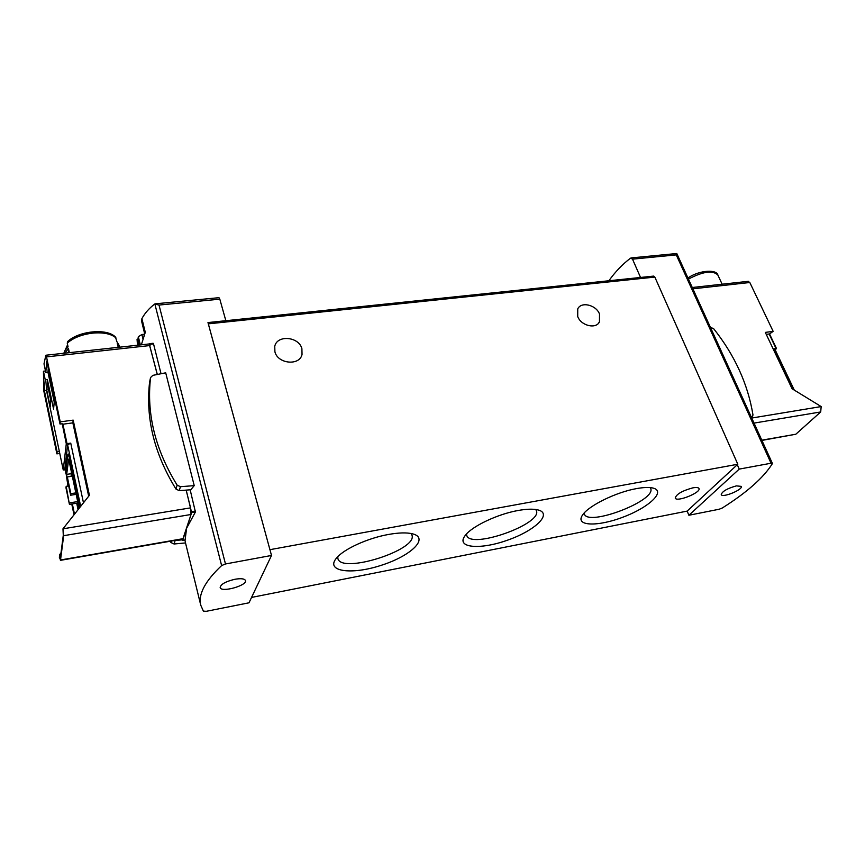 <?xml version="1.0" encoding="UTF-8"?>
<svg xmlns="http://www.w3.org/2000/svg" width="865" height="865" viewBox="0 0 865 865"><rect width="100%" height="100%" fill="white"/><g stroke="black" fill="none" stroke-linecap="round" stroke-linejoin="round"><path stroke-width="1.3" d="M144.66 333.782L141.492 320.71L144.715 333.641M141.957 318.915L141.492 320.71M251.553 597.423L687.145 511.107L688.886 515.259L739.229 469.1L737.283 464.721L737.813 464.246L654.837 277.092L653.756 276.086L207.968 322.569L270.053 550.118L207.989 322.569L225.841 320.699L219.818 299.16L159.019 305.053L154.705 304.037C149.115 308.286 144.844 313.152 141.892 318.634L145.288 332.279L141.352 344.811M144.066 335.285L143.828 334.301L141.892 334.506L138.324 336.701L137.935 339.242L137.059 339.339L137.492 345.232M608.874 280.768C615.307 271.761 622.541 264.214 630.596 258.116L632.51 259.143L640.533 277.46L653.756 276.086M739.229 469.1L771.05 463.229L772.315 463.726C763.546 477.707 746.884 492.455 722.34 507.971L719.215 509.226L688.886 515.259M137.059 339.339L138.487 345.124M271.513 555.46L248.99 602.808L206.259 611.317L203.383 611.123L200.767 605.208C198.063 594.428 205.016 581.226 221.624 565.58L225.473 563.969L271.513 555.46L270.053 550.118M149.537 343.697L153.127 343.286L153.537 343.902L161.031 373.734M190.159 489.795L195.414 511.993L186.613 528.234L185.088 539.998L182.71 540.365L191.63 512.61L186.191 490.109M185.521 542.928L184.948 540.03M194.225 485.633L180.417 486.703L177.13 485.135C155.257 449.67 146.401 413.816 150.564 377.551L152.813 375.367L165.702 372.815L194.225 485.633L190.808 489.752L179.26 490.65L175.995 489.093C154.251 453.811 145.461 418.098 149.613 381.973L149.699 381.573M234.934 579.269C225.646 581.485 220.726 584.243 220.164 587.519C220.953 592.882 247.401 585.562 245.465 580.545C244.568 578.674 241.054 578.242 234.934 579.269M736.396 485.881C727.335 488.401 722.275 491.298 721.226 494.596C722.243 498.197 743.197 489.622 741.262 486.379L736.396 485.881M388.32 534.494C367.885 538.116 344.151 548.907 336.723 557.828C324.645 571.43 351.017 575.193 380.784 565.461C410.67 556.163 429.818 538.008 412.486 533.813C406.658 532.418 398.603 532.645 388.32 534.494M636.456 488.617C616.312 492.109 588.979 505.506 582.794 514.707C574.155 526.288 597.629 527.066 623.633 516.902C649.766 507.052 666.774 490.628 652.297 487.903C648.436 487.168 643.149 487.406 636.456 488.617M518.005 510.512C497.645 514.091 472.139 526.201 465.316 535.349C455.141 547.967 479.934 550.14 507.614 540.138C535.424 530.494 553.319 513.194 537.468 509.799C532.743 508.793 526.255 509.031 518.005 510.512M692.865 487.849C682.236 490.747 676.354 494.153 675.23 498.056C676.452 502.5 701.277 492.553 698.974 488.52C698.401 487.46 696.357 487.233 692.865 487.849M737.283 464.721L687.145 511.107M270.291 549.61L737.813 464.246M274.919 351.828L274.746 346.4C276.973 334.593 298.901 336.539 301.896 348.682L302.036 354.466C299.658 366.025 277.816 363.992 274.919 351.828M577.723 316.568L577.744 308.902C581.129 301.269 596.136 304.848 599.51 314.027L599.456 321.899C595.996 329.392 581.021 325.748 577.723 316.568M219.818 299.16L218.856 297.69M676.722 253.521L676.257 254.894L771.05 463.229M137.935 339.242L139.362 345.027M182.256 539.144L182.71 540.365M157.322 374.469L149.256 343.946M185.51 542.928L174.06 543.999L170.924 542.517L170.146 541.252M182.429 539.846L174.406 540.517M710.435 327.381L713.603 328.624C734.753 355.256 747.879 383.995 752.961 414.843L752.669 416.195L751.209 416.908M466.516 533.975L466.7 535.316C470.214 549.697 542.701 524.028 536.376 510.642L535.673 509.474M584.329 513.951C587.843 526.969 656.87 500.446 650.631 488.39M337.772 556.692L337.891 558.53C341.264 574.36 418.26 549.826 411.924 535.067L410.994 533.489M766.249 334.344L769.536 333.944L776.478 348.519L775.17 349.86M769.536 333.944L773.148 331.36L765.32 332.398L792.07 388.753L821.177 406.572L820.701 411.945L795.822 434.23L761.914 440.415M793.064 389.369L773.829 348.854L776.478 348.519M773.829 348.854L774.791 349.06L794.297 390.115M748.074 281.352L749.814 282.509L773.148 331.36M48.267 368.404L47.953 372.188L54.236 402.041L53.576 409.123L47.348 379.465L46.451 390.31L63.242 469.954L66.291 443.777L70.735 443.129L67.621 444.859L64.875 468.862M60.009 424.045L60.236 421.839L46.515 356.888L45.823 355.31L44.007 363.873L45.802 372.426L46.721 361.062L60.009 424.045L62.226 423.753L66.291 443.777M50.235 406.766L46.559 389.207L47.099 382.784L50.797 400.452L50.235 406.766M52.062 386.374L48.278 368.468M67.751 341.491L67.243 343.102L68.065 346.843L64.994 350.487L63.815 353.277M118.213 347.33L117.251 343.318L119.586 347.168L119.186 345.459L116.851 341.599L115.467 337.047C107.076 328.051 78.812 330.906 67.73 341.47M64.864 353.158L68.454 348.573L69.351 352.671M67.589 344.692L67.016 346.076M45.499 370.988L43.445 371.215L43.812 390.969L56.885 453.865L57.09 451.822L59.231 451.53M65.037 469.727L63.242 469.954M62.161 424.304L72.855 422.866L73.19 420.141L60.236 421.839M61.004 552.886L59.707 554.552L60.366 557.828L63.286 535.23L62.972 528.818L89.419 495.277L73.19 420.141M76.704 503.225L78.066 509.68M71.395 470.668L71.125 476.388M78.001 501.884L77.828 503.041L69.427 504.36L65.989 487.86L66.172 486.325L68.692 485.935M59.707 554.552L59.35 557.341L60.528 559.979L63.675 535.684L62.972 528.818L190.581 507.863L186.148 490.109M79.84 507.431L69.2 457.185L69.935 457.088L68.724 454.028M69.935 457.088L80.456 506.652M88.684 496.218L72.855 422.866M56.885 453.865L59.793 453.455M157.279 374.48L149.202 343.946M60.42 560.347L182.861 539.046L191.035 514.491L190.581 507.863M43.445 371.215L45.218 379.713L44.353 390.558L57.09 451.822M69.2 457.185L68.13 454.114L67.805 454.731L65.772 471.576L67.989 486.043M71.752 504.003L74.012 514.816M74.498 514.199L72.346 503.906M68.584 485.957L67.243 479.015M79.115 508.339L68.692 459.11L66.67 474.377L67.135 479.037M69.427 504.36L66.172 486.325M69.622 502.857L77.936 501.559M76.401 494.326L70.638 495.213L70.843 493.666L76.088 492.855M70.638 495.213L67.135 478.529L67.329 476.95L72.563 476.172M70.843 493.666L67.329 476.95M45.218 379.713L47.348 379.465M45.802 372.426L47.953 372.188M46.451 390.31L44.353 390.558M68.973 350.974L67.74 352.844M46.559 389.207L48.397 388.99M154.846 303.95L221.624 565.58M159.019 305.053L225.473 563.969M632.51 259.143L676.257 254.894M208.649 323.813L654.837 277.092M138.324 336.701L140.346 344.919M141.892 334.506L142.92 338.626M195.414 511.993L191.63 512.61M195.49 511.02L191.565 511.669M153.537 343.902L149.786 344.313M174.06 543.999L175.13 540.517M170.924 542.517L171.378 541.036M180.417 486.703L179.26 490.65M177.13 485.135L175.995 489.093M150.564 377.551L149.613 381.973M687.924 277.957C700.055 269.739 716.988 269.447 717.874 275.081C712.901 270.064 703.094 271.405 688.432 279.081M769.126 333.966L776.067 348.552M749.814 282.509L692.876 288.824M821.177 406.572L751.728 418.044M820.701 411.945L754.031 423.104M795.822 434.23L761.805 440.177M115.975 337.923C111.228 333.825 103.497 332.214 92.782 333.111C81.959 334.431 73.449 337.772 67.243 343.102M62.907 424.174L67.038 443.637M80.672 506.371L67.621 444.859M65.74 473.004L64.81 468.549M46.515 356.888L150.056 345.535M60.528 559.979L183.261 538.646M63.675 535.684L191.035 514.491M83.473 502.814L70.735 443.129M66.67 474.377L71.006 473.739M185.456 542.701L200.767 605.208M676.798 253.531L772.38 463.381M631.212 257.911L676.787 253.521M155.581 303.788L219.007 297.679M185.067 540.009L182.677 540.42M153.127 343.286L149.494 343.675M150.564 377.518L149.623 381.941M752.345 416.508L751.436 417.395M598.288 323.499L599.456 321.899M301.258 356.434L302.036 354.466M717.874 275.081L722.145 284.217M748.376 281.32L692.27 287.504M67.611 344.767L64.994 350.487M45.942 355.223L149.321 343.935M65.751 473.166L64.821 468.711M68.13 454.114L68.876 454.006"/></g></svg>
